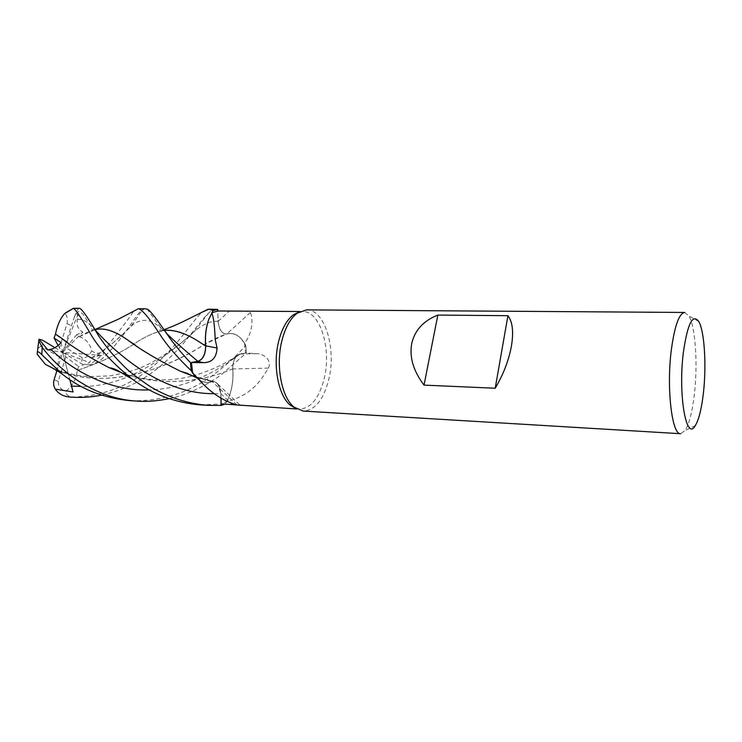 <?xml version="1.0" encoding="UTF-8"?>
<svg xmlns="http://www.w3.org/2000/svg" width="742" height="742" viewBox="0 0 742 742"><rect width="100%" height="100%" fill="white"/><g stroke="black" fill="none" stroke-linecap="round" stroke-linejoin="round"><path stroke-width="0.56" stroke-dasharray="3.71 2.78" d="M209.272 318.105L211.748 312.836L209.272 318.105M250.314 312.549L226.616 334.085C221.784 333.956 218.955 329.717 218.139 321.36L217.721 309.414L218.185 321.342C218.983 329.559 221.765 333.789 226.514 334.021L226.533 333.974C234.286 332.11 240.696 335.931 245.76 345.429L246.363 352.932L239.898 354.138L236.911 355.798C234.416 358.405 233.025 362.235 232.728 367.271L232.784 368.82C233.526 377.947 232.506 386.638 229.732 394.902L227.052 401.283C242.578 397.712 254.747 389.207 263.558 375.749L268.437 368.106C272.36 359.629 262.918 353.526 256.667 353.656L245.519 353.053L244.545 343.166C253.95 331.192 252.503 316.389 250.314 312.549C248.876 311.482 245.454 310.981 240.046 311.046M298.961 312.02L302.634 311.529C320.164 310.898 331.655 348.555 324.254 378.318C319.19 398.185 310.898 408.462 299.369 409.148L295.743 408.415M306.576 309.868C324.662 309.21 336.488 348.248 328.864 379.088C323.651 399.688 315.1 410.354 303.2 411.068M684.681 312.456L688.956 315.962C695.523 326.814 697.916 364.517 694.327 394.67C692.286 411.94 689.216 423.886 685.126 430.508L680.637 433.718M226.616 334.085C231.931 332.592 236.791 334.141 241.196 338.732L244.545 343.166M241.196 338.732L245.76 345.429C240.705 335.931 234.296 332.119 226.533 333.974L226.551 333.965C231.894 332.49 236.781 334.076 241.196 338.732M55.223 369.433C109.899 392.397 170.549 366.26 204.792 344.149C212.629 339.65 219.873 336.284 226.514 334.021C221.765 333.789 218.983 329.559 218.185 321.342C219.001 329.559 221.784 333.779 226.542 334.011L226.551 333.965M268.437 368.106L232.719 368.932C232.905 360.621 235.307 355.659 239.907 354.036L245.519 353.053M232.719 368.932C233.461 378.012 232.469 386.665 229.732 394.902L227.006 401.311L221.172 403.833M227.052 401.283L224.909 404.065L225.689 403.676C231.356 393.705 233.702 382.093 232.747 368.83C233.711 382.084 231.356 393.696 225.689 403.676L224.984 404.075M121.864 372.855C156.766 386.22 198.986 383.41 232.747 368.83L232.728 367.271C233.025 362.235 234.416 358.405 236.911 355.798L239.898 354.138L246.363 352.932L239.916 354.12L236.939 355.78C234.147 358.766 232.756 363.107 232.756 368.793L232.784 368.82M236.958 404.965L212.203 381.555C214.382 381.175 216.293 382.065 217.953 384.226L220.801 393.631L220.977 398.426M212.203 381.555C207.992 383.058 203.846 382.612 199.774 380.21M240.696 405.679L236.893 404.947M196.435 377.641L193.69 374.534M212.277 381.666C208.066 383.16 203.929 382.705 199.867 380.303C203.92 382.696 208.038 383.141 212.231 381.657L214.113 381.648C218.027 382.928 220.235 386.925 220.745 393.65C220.198 386.925 217.981 382.918 214.076 381.638L212.286 381.62M220.93 398.398L220.745 393.65C220.198 386.925 217.981 382.918 214.076 381.638L214.113 381.648M208.892 319.134L211.758 312.836M194.942 376.862L212.231 381.657C208.048 383.15 203.92 382.696 199.867 380.303M121.669 372.753C157.907 386.786 201.935 382.473 232.719 368.811L232.756 368.793M130.675 400.708C161.923 401.496 189.785 392.657 214.243 374.2C226.431 365.008 236.948 355.437 245.787 345.484L246.381 352.932L221.506 374.506C206.795 385.766 184.897 395.653 169.213 398.667M164.344 330.459L161.441 330.932C154.299 332.629 146.489 336.098 138.012 341.329C121.855 352.524 101.58 362.217 77.205 370.406L77.233 370.434C76.259 379.357 72.419 386.294 65.713 391.247C65.899 395.059 68.765 396.979 74.33 397.007C101.162 395.978 125.231 387.407 146.554 371.306C175.845 349.89 191.724 321.11 202.13 312.197M216.46 309.256C213.984 309.266 211.368 310.518 208.632 313.003C200.59 320.813 185.342 342.34 177.143 350.289C168.1 359.675 160.161 366.78 153.325 371.603C138.624 382.853 121.363 390.7 101.561 395.161M79.579 308.32L78.133 308.793L74.515 316.463L78.281 313.764L77.409 319.57C76.315 325.376 78.133 329.55 82.844 332.091L76.76 334.67L79.236 336.738C85.135 333.102 90.543 330.709 95.477 329.55M145.2 308.765L144.013 308.96C136.723 311.13 127.652 334.503 103.194 357.811C99.484 361.428 94.92 363.803 89.504 364.934L101.867 355.501L96.868 356.086L91.266 357.969L89.652 362.625L78.754 366.594L77.205 370.406M79.236 336.738L79.273 336.701C85.757 338.686 89.875 343.398 91.628 350.845C96.33 353.99 100.281 353.99 103.49 350.845C118.33 332.49 128.394 319.264 133.69 311.176M194.747 376.75L214.076 381.638L189.21 374.775M191.223 370.712L196.222 377.437M205.664 345.995L205.655 347.59C205.005 355.26 202.399 359.824 197.836 361.298M41.524 346.412C38.538 346.681 37.081 349.269 37.156 354.184M89.504 364.934L82.084 364.072L62.653 352.376L89.652 362.625M55.418 369.544C106.839 391.878 170.131 367.401 204.857 344.103L226.533 333.974M245.787 345.484L246.381 352.932M78.281 313.764L62.653 352.376L59.425 357.032L56.179 370.731L53.35 368.755M74.515 316.463L62.653 352.376L69.813 379.561L68.31 373.838L57.895 371.232M135.805 345.429C148.307 354.481 163.184 363.061 180.436 371.176M79.273 336.701L95.041 329.606M77.233 370.434C101.886 362.096 122.17 352.376 138.077 341.283C145.942 336.46 153.195 333.112 159.836 331.266L164.316 330.413M67.42 342.359C78.578 350.985 92.509 359.434 109.213 367.689M200.674 404.909L225.651 403.731M59.425 357.032L42.025 346.653L43.416 340.708M76.76 334.67L65.853 347.748L82.362 357.839C86.155 358.126 89.244 355.789 91.628 350.845M101.867 355.501L62.653 352.376L61.141 342.665M47.85 349.946L62.653 352.376L59.462 347.896L67.04 323.614C67.754 318.587 66.975 315.22 64.712 313.523M54.908 347.673L62.653 352.376L65.815 356.828L78.754 366.594M58.126 345.466L59.462 347.896M65.815 356.828L58.219 381.36C58.34 386.48 60.844 389.773 65.713 391.247M56.846 370.935L62.653 352.376L82.844 332.091M68.31 373.838L62.653 352.376L65.853 347.748M218.139 321.36L229.343 311.065M239.907 354.036L256.667 353.656M220.801 393.631L231.124 403.342M218.185 321.342L218.194 321.342C210.83 320.711 202.807 324.18 194.107 331.748L194.107 331.748C172.144 351.179 130.972 387.074 81.138 386.434M239.898 354.138L239.916 354.12C216.376 372.215 183.988 389.225 149.263 389.884M73.597 308.282L78.133 308.793M103.49 350.845L103.194 357.811M82.362 357.839L81.073 363.552M77.409 319.57C81.36 318.67 85.951 320.794 91.201 325.933L93.696 328.289M214.299 393.687L220.726 393.65M96.868 356.086C110.196 345.447 120.816 336.312 128.718 328.669L128.728 328.669C139.144 317.446 150.153 317.557 161.765 328.994L166.032 332.833M74.33 397.007L70.629 397.109M67.04 323.614L71.046 325.497M58.219 381.36L54.11 379.709M299.907 311.51L302.634 311.529M698.76 321.509L688.956 315.962M217.953 384.226L240.408 405.531M236.911 355.798L236.939 355.78C224.566 364.248 209.93 370.935 193.013 375.851M695.282 425.63L685.126 430.508M296.652 408.981L299.369 409.148M208.632 313.003L194.107 331.748C180.835 344.761 152.759 364.415 135.211 369.674C129.637 371.779 121.085 373.857 109.538 375.879L89.819 376.648C82.844 376.389 69.516 374.552 53.554 368.811M94.698 329.912C93.14 331.21 89.151 327.259 90.83 325.886L88.632 322.733C86.962 320.618 83.512 313.597 80.832 312.614L78.958 311.473C77.919 311.575 76.556 313.198 74.877 316.324M94.967 329.522L94.178 329.81M91.266 357.969C98.51 354.055 107.284 347.738 117.588 339.029L128.718 328.669C134.098 322.501 132.605 324.245 137.251 317.39C139.607 313.578 141.416 311.371 142.659 310.777L144.013 308.96M161.441 330.932C161.598 332.073 157.48 330.598 161.728 328.994L147.157 309.164M163.871 329.791L159.836 331.266M117.607 371.223C125.695 374.571 134.812 377.047 144.959 378.67C149.94 379.709 158.389 380.034 170.308 379.644C179.156 378.819 186.557 377.595 192.512 375.981M137.604 401.125L137.094 401.097"/><path stroke-width="1.11" d="M199.774 380.21L196.435 377.641L191.223 370.712L190.499 362.662L197.854 361.308C202.399 359.824 205.005 355.26 205.655 347.59L205.636 345.967C204.811 335.94 206.026 326.656 209.272 318.105C206.026 326.656 204.811 335.94 205.636 345.967L205.655 345.985C204.857 336.404 205.933 327.454 208.892 319.134L213.13 310.573L217.721 309.377L208.864 309.201L213.167 310.518L217.721 309.377M295.743 408.415L290.428 405.308C278.333 395.913 272.481 365.138 278.704 341.125C281.941 328.567 286.857 319.783 293.461 314.766L298.961 312.02M299.907 311.51L217.758 310.991L217.721 309.414L213.13 310.573L211.758 312.836L217.758 310.991M211.711 312.864C213.418 316.203 214.586 325.126 215.236 339.623L217.072 348.017C216.525 357.839 211.86 362.727 203.095 362.662L191.473 362.523L197.864 361.4L203.095 362.662M281.932 340.532C285.28 327.5 290.363 318.392 297.171 313.198L306.576 309.868L684.681 312.456C679.097 313.374 674.663 325.747 671.371 349.565C666.307 387.955 671.918 435.137 680.637 433.718L303.2 411.068L294.027 407.117C281.543 397.415 275.495 365.454 281.932 340.532M495.211 388.224L424.025 385.117C413.34 370.944 409.241 357.087 411.727 343.537C414.778 330.218 423.487 320.73 437.854 315.072L507.927 315.693C512.546 321.75 513.733 331.804 511.479 345.855C508.854 360.176 503.428 374.293 495.211 388.224L507.927 315.693M683.401 352.19C687.574 323.623 692.694 313.393 698.76 321.509C704.51 331.22 706.597 365.611 703.397 393.093C701.58 408.833 698.871 419.675 695.282 425.63C686.331 442.158 677.919 394.651 683.401 352.19M220.977 398.426L221.209 405.382L220.921 398.389M236.893 404.947L221.172 403.833L221.218 405.42L208.298 405.373C187.717 403.704 168.388 397.462 150.311 386.628C136.992 377.697 127.763 370.453 122.634 364.906C107.915 350.02 104.334 343.769 98.862 336.274C88.586 318.513 82.149 309.191 79.579 308.32L73.43 308.32C75.591 309.358 81.731 318.624 91.86 336.117C100.931 350.623 114.528 365.045 132.632 379.357C152.759 394.354 175.437 402.869 200.674 404.909L208.289 405.373M192.623 373.087L197.474 377.901C209.216 391.739 222.377 400.763 236.958 404.965L296.652 408.981M199.867 380.303L196.435 377.641M224.909 404.065L221.209 405.382L224.909 404.065M208.892 319.134C205.97 327.435 204.922 336.349 205.729 345.865L217.072 348.017M205.729 345.865C205.571 354.463 202.946 359.647 197.864 361.4M133.69 311.176L138.392 308.728C142.334 309.479 150.246 319.153 162.108 337.749C169.454 348.239 179.147 359.211 191.186 370.657L192.614 373.013L191.473 362.523M166.032 332.833C174.12 340.838 184.721 350.326 197.836 361.298L190.499 362.662L197.836 361.298C202.854 359.573 205.46 354.472 205.682 346.004L201.527 343.37C187.234 333.705 174.834 329.402 164.344 330.459M196.222 377.437L193.69 374.534M424.025 385.117L437.854 315.072M202.13 312.197L208.864 309.201M191.223 370.712L190.471 362.662C182.3 354.027 175.372 345.772 169.677 337.925C156.664 318.717 149.161 309.126 147.157 309.164L145.2 308.765M42.025 346.653L41.524 346.412M55.418 369.544L45.429 364.387L37.156 354.184L37.332 352.339C38.12 351.346 39.632 352.162 41.867 354.778L62.69 374.441C81.379 389.457 104.038 398.213 130.675 400.708L137.094 401.097M169.213 398.667C156.822 401.07 146.285 401.895 137.604 401.125C98.167 399.363 62.059 373.968 42.192 347.321L38.769 340.708L39.057 339.233L42.442 340.142L54.908 347.673M53.359 368.718L55.223 369.433M73.078 391.971L69.813 379.561L73.078 391.971L55.307 389.133C53.563 386.128 53.164 382.993 54.11 379.709L56.846 370.935M101.561 395.161C91.989 397.091 82.241 397.777 72.326 397.211L68.524 396.905C62.792 396.135 58.386 393.548 55.307 389.133M57.895 371.232L56.179 370.731M94.698 329.912L95.477 329.55C104.539 327.556 115.455 331.182 128.227 340.42L135.805 345.429M180.436 371.176L194.747 376.75M95.041 329.606C104.27 327.426 115.307 331.015 128.153 340.355C141.342 350.224 158.732 360.491 180.325 371.167L194.942 376.862M213.167 310.518L211.748 312.836M164.316 330.413C174.741 329.318 187.123 333.622 201.472 343.323L205.664 345.995M39.057 339.233L47.85 349.946L50.892 349.278C53.804 348.759 57.217 346.56 61.141 342.665L54.055 338.009L55.483 334.141L67.42 342.359M109.213 367.689L121.669 372.753M132.632 379.357L119.351 371.473C116.262 369.488 112.84 368.227 109.083 367.67C88.502 357.013 72.391 347.006 60.77 337.647L55.464 334.113C57.412 325.005 60.492 318.142 64.712 313.523L73.597 308.282M109.083 367.67L121.864 372.855M191.186 370.657L190.471 362.662M224.984 404.075L221.218 405.42M54.055 338.009L58.126 345.466M231.124 403.342L232.357 404.538M41.867 354.778L42.192 347.321M71.538 386.109L81.138 386.434M93.696 328.289C110.957 347.924 158.129 394.28 214.299 393.687M50.892 349.278C72.428 370.759 110.502 391.655 149.263 389.884M72.326 397.211L69.331 396.989M293.461 314.766L297.171 313.198M193.606 374.46L197.474 377.901M196.574 377.771L186.938 373.217L180.325 371.167M290.428 405.308L294.027 407.117M145.321 308.765L138.272 308.718M37.332 352.339L38.769 340.708M45.429 364.387L55.474 369.581L62.69 374.441M138.392 308.718L118.34 319.227L94.967 329.522M207.992 309.247L184.461 320.961C174.333 325.812 172.079 326.526 163.871 329.791M192.512 375.981L193.013 375.851M73.43 308.32L65.713 312.744M68.524 396.905L70.629 397.109"/></g></svg>
